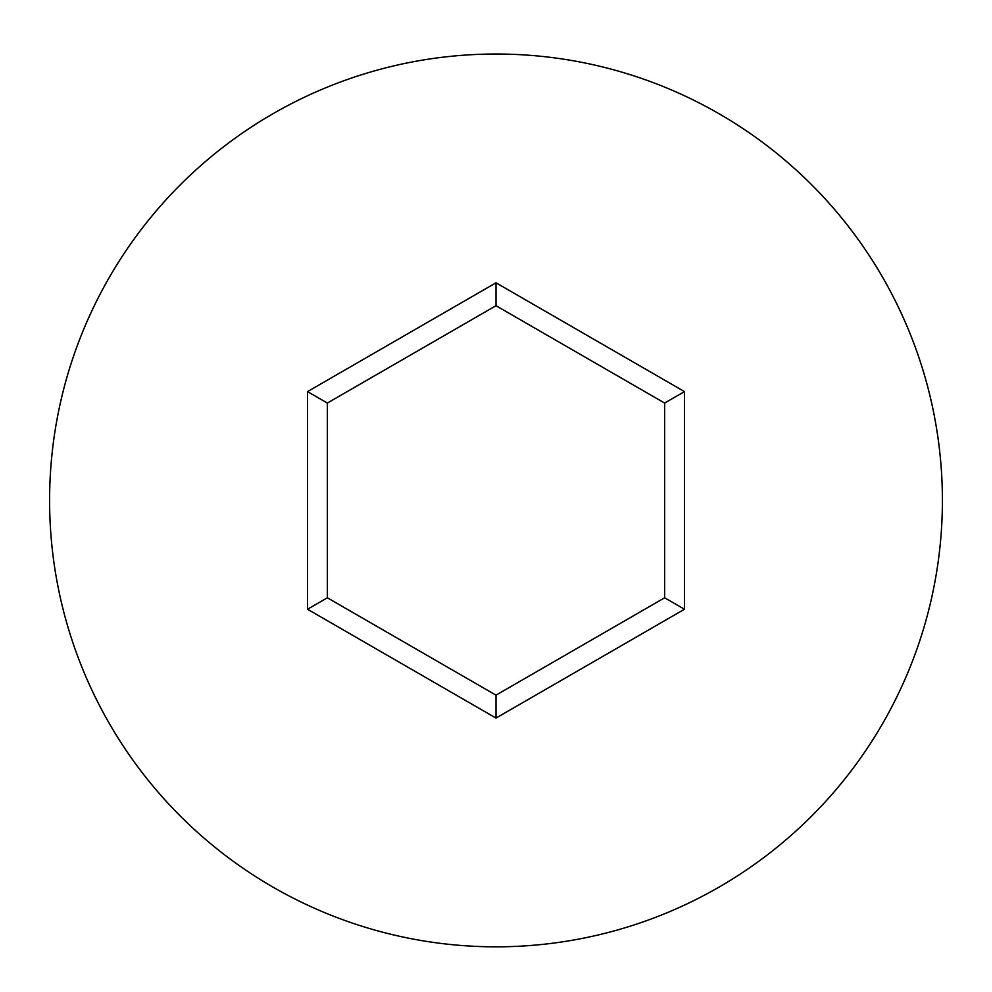 <?xml version="1.0" encoding="UTF-8"?>
<svg xmlns="http://www.w3.org/2000/svg" width="992" height="992" viewBox="0 0 992 992"><rect width="100%" height="100%" fill="white"/><g stroke="black" fill="none" stroke-linecap="round" stroke-linejoin="round"><path stroke-width="1.49" d="M942.4 500.427A446.4 446.4 0 0 0 496 54.027A446.4 446.4 0 0 0 49.6 500.427A446.4 446.4 0 0 0 496 946.827A446.4 446.4 0 0 0 942.4 500.427M496 718.072L307.52 609.249L307.52 391.617L496 282.794L684.48 391.617L684.48 609.249L496 718.072L496 695.156L664.64 597.792L664.64 403.062L496 305.697L327.36 403.062L327.36 597.792L496 695.156M684.48 609.249L664.64 597.792M664.64 403.062L684.48 391.617M496 305.697L496 282.794M327.36 403.062L307.52 391.617M307.52 609.249L327.36 597.792"/></g></svg>
